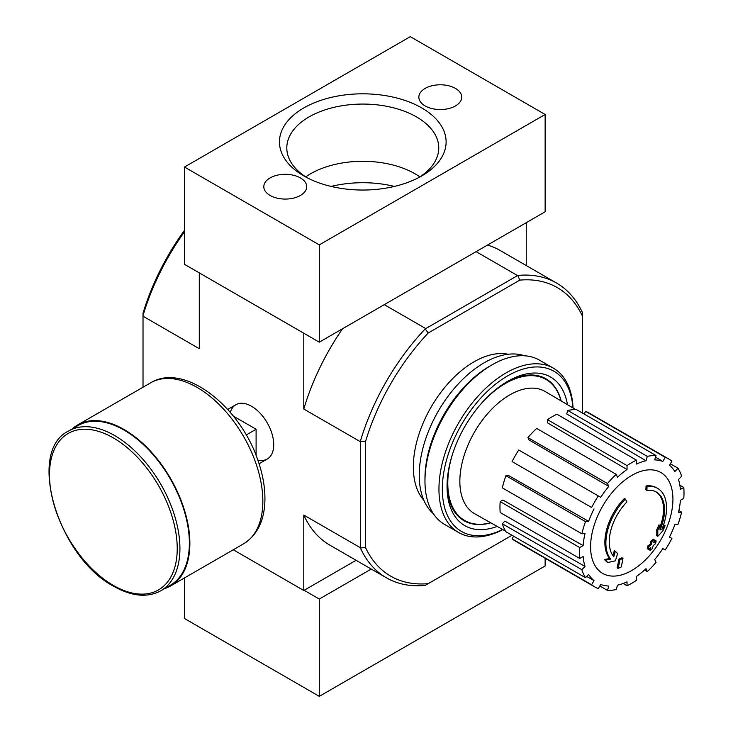 <?xml version="1.0" encoding="UTF-8"?>
<svg xmlns="http://www.w3.org/2000/svg" width="733" height="733" viewBox="0 0 733 733"><rect width="100%" height="100%" fill="white"/><g stroke="black" fill="none" stroke-linecap="round" stroke-linejoin="round"><path stroke-width="1.1" d="M646.873 490.404L645.865 489.818A166.831 122.429 -100.2 0 0 646.057 485.97L647.065 486.556A42.899 24.766 -60 0 1 657.666 488.38A42.899 24.766 -60 0 1 661.826 529.51A164.311 109.895 -9.5 0 0 665.115 525.689A160.06 128.889 103.8 0 1 662.98 530.646A163.596 109.419 170.5 0 1 657.767 536.327A164.998 77.277 -128 0 0 657.767 530.344A163.294 131.5 -76.2 0 0 659.874 525.479A164.384 76.983 52 0 1 660.021 530.06A39.087 22.567 -60 0 0 656.438 492.081A39.087 22.567 -60 0 0 646.873 490.404A166.831 122.429 -100.2 0 0 647.065 486.556M646.057 485.97A42.899 24.766 -60 0 1 656.649 487.793L657.666 488.38M655.925 491.797A39.087 22.567 -60 0 1 659.947 527.146M657.767 536.327L656.75 535.741A164.998 77.277 -128 0 0 656.75 529.767A163.294 131.5 -76.2 0 0 658.866 524.892L659.874 525.479M656.75 529.767L657.767 530.344M663.053 526.358A164.311 109.895 -9.5 0 0 664.107 525.103L665.115 525.689M607.785 562.513L606.777 561.927A160.06 21.569 -144.5 0 0 604.45 559.545A164.311 76.947 8 0 0 609.59 558.5A42.899 24.766 -60 0 1 624.351 498.504L625.359 499.091A166.831 59.712 45.7 0 1 626.926 501.922A39.087 22.567 -60 0 0 613.778 556.759A164.384 109.95 -110.5 0 0 615.299 551.216A163.294 22.008 35.5 0 1 617.58 553.552A164.998 110.362 69.5 0 1 615.363 560.8A163.596 76.617 -172 0 1 607.785 562.513A160.06 21.569 -144.5 0 0 605.458 560.131A164.311 76.947 8 0 0 610.598 559.087A42.899 24.766 -60 0 1 625.359 499.091M609.59 558.5L610.598 559.087M604.45 559.545L605.458 560.131M612.916 555.651A164.384 109.95 -110.5 0 0 614.291 550.63L615.299 551.216M618.075 568.377L617.067 567.8A165.053 95.299 -120 0 0 618.89 559.123L619.907 559.71A164.284 94.85 0 0 0 622.977 558.363A165.576 95.592 60 0 1 621.144 567.04A161.718 93.366 180 0 1 618.075 568.377A165.053 95.299 -120 0 0 619.907 559.71M618.89 559.123A164.284 94.85 0 0 0 621.96 557.786L622.977 558.363M648.293 549.246L647.276 548.66A166.024 95.858 -120 0 0 647.862 545.883A163.514 94.401 0 0 0 650.4 544.042A165.576 95.592 -120 0 0 650.95 541.046L651.958 541.632A164.284 94.85 0 0 0 654.285 539.864A165.053 95.299 60 0 1 653.735 542.851A163.514 94.401 0 0 0 656.136 540.927A164.412 94.923 60 0 1 655.549 543.703A162.699 93.934 180 0 1 653.149 545.627A165.053 95.299 60 0 1 652.452 548.531A161.718 93.366 180 0 1 650.134 550.309A165.576 95.592 -120 0 0 650.831 547.395A162.699 93.934 180 0 1 648.293 549.246A166.024 95.858 -120 0 0 648.87 546.461A163.514 94.401 0 0 0 651.417 544.619A165.576 95.592 -120 0 0 651.958 541.632M650.95 541.046A164.284 94.85 0 0 0 653.277 539.277L654.285 539.864M650.4 544.042L651.417 544.619M647.862 545.883L648.87 546.461M649.447 548.412A165.576 95.592 -120 0 1 649.126 549.723L650.134 550.309M654.047 541.22A163.514 94.401 0 0 0 655.119 540.34L656.136 540.927M582.543 413.1L582.543 316.335A166.602 96.188 -60 0 0 519.816 280.116L517.791 275.443A170.175 98.249 -60 0 1 556.567 283.048A170.175 98.249 -60 0 1 582.543 312.826L582.543 313.101M512.01 535.273L428.209 583.651A166.602 96.188 -60 0 1 365.474 547.432L365.474 441.66A166.602 96.188 -60 0 1 428.209 333.002L519.816 280.116M423.839 500.245A85.798 49.542 -60 0 1 431.105 407.117A85.798 49.542 -60 0 1 508.134 354.259M184.478 231.747A170.175 98.249 120 0 0 143.017 315.556L143.017 313.22A166.602 96.188 -60 0 1 184.478 230.354M428.209 583.651L425.167 585.41A170.175 98.249 -60 0 1 386.392 577.796A170.175 98.249 -60 0 1 360.416 548.027L360.416 441.074A170.175 98.249 -60 0 1 425.167 328.925L517.791 275.443M425.167 328.925L428.209 333.002M199.642 273.088L304.131 333.414M425.406 328.393L384.284 304.653M517.223 275.388L476.102 251.648M233.268 549.768L303.792 590.486L356.082 560.296M257.814 460.067A31.354 18.105 -120 0 0 273.721 444.684A31.354 18.105 -120 0 0 251.547 406.284A31.354 18.105 -120 0 0 230.281 412.367M360.086 441.541L303.792 409.041L303.792 333.607M143.017 387.216L143.017 316.216L199.303 348.716L199.303 273.281M303.792 590.486L303.792 515.061A170.175 98.249 120 0 0 329.942 545.205L386.392 577.796M360.086 547.551L303.792 515.061M526.257 265.548L526.257 222.685M556.567 283.048L500.108 250.457A170.175 98.249 120 0 0 487.491 245.069M342.558 328.741A170.175 98.249 120 0 0 303.792 409.041M143.017 315.556L143.017 316.216M365.474 441.66L360.416 441.074M360.416 548.027L365.474 547.432M582.543 312.826L582.543 316.335M490.661 522.739A81.418 47.004 -60 0 1 464.649 520.494A81.418 47.004 -60 0 1 452.261 454.955M483.111 401.51A81.418 47.004 -60 0 1 546.067 379.474A81.418 47.004 -60 0 1 561.02 400.878M464.649 520.494L461.277 518.543A81.418 47.004 -60 0 1 459.316 517.296M540.624 376.45A81.418 47.004 -60 0 1 542.695 377.532L546.067 379.474M631.754 570.494A58.219 33.608 -60 0 1 590.587 546.726A58.219 33.608 -60 0 1 631.754 475.424A58.219 33.608 -60 0 1 672.921 499.191A58.219 33.608 -60 0 1 631.754 570.494M627.036 465.602L627.036 469.514L547.487 422.822L547.487 419.679L627.036 465.602A73.886 42.661 120 0 1 636.473 460.15L636.473 464.062A69.122 39.903 -60 0 1 646.011 460.745L566.719 413.971L567.763 410.462L647.303 456.384L646.011 460.745M616.206 474.343A73.886 42.661 120 0 0 607.483 483.551L527.934 437.619A73.886 42.661 120 0 1 536.657 428.42L616.206 474.343L617.498 477.21A69.122 39.903 -60 0 1 627.036 469.514M607.483 483.551L608.775 486.41L528.979 439.928L527.934 437.619M598.302 495.939A73.886 42.661 120 0 0 591.623 507.493L512.083 461.57A73.886 42.661 120 0 1 518.753 450.007L600.693 497.322A69.122 39.903 -60 0 1 608.775 486.41M591.623 507.493L514.007 462.679M588.617 521.337L585.493 521.639L505.944 475.717L508.455 475.47L588.617 521.337A69.122 39.903 -60 0 1 594.023 508.876M585.493 521.639A73.886 42.661 120 0 0 581.874 533.798L585.007 533.487A69.122 39.903 -60 0 0 583.111 545.59L579.721 547.551A73.886 42.661 120 0 0 579.721 558.445L583.111 556.494A69.122 39.903 -60 0 0 585.007 566.407L581.874 569.715A73.886 42.661 120 0 0 585.493 577.696L588.617 574.397A69.122 39.903 -60 0 0 594.023 580.609L591.623 584.76A73.886 42.661 120 0 0 594.811 586.941A73.886 42.661 120 0 0 598.302 588.608L600.693 584.467A69.122 39.903 -60 0 0 608.775 586.034L607.483 590.395A73.886 42.661 120 0 0 616.206 589.534L617.498 585.172A69.122 39.903 -60 0 0 627.036 581.855L627.036 585.759A73.886 42.661 120 0 0 636.473 580.316L636.473 576.404A69.122 39.903 -60 0 0 646.011 568.707L647.303 571.575A73.886 42.661 120 0 0 656.026 562.367L654.725 559.508A69.122 39.903 -60 0 0 662.815 548.596L665.207 549.979A73.886 42.661 120 0 0 671.886 538.425L669.486 537.042A69.122 39.903 -60 0 0 674.891 524.581L678.016 524.269A73.886 42.661 120 0 0 681.626 512.12L678.501 512.431A69.122 39.903 -60 0 0 680.398 500.318L683.788 498.367A73.886 42.661 120 0 0 683.788 487.472L680.398 489.424A69.122 39.903 -60 0 0 678.501 479.51L681.626 476.203A73.886 42.661 120 0 0 678.016 468.222L674.891 471.521A69.122 39.903 -60 0 0 669.486 465.308L671.886 461.158A73.886 42.661 120 0 0 668.698 458.968A73.886 42.661 120 0 0 665.207 457.31L662.815 461.451L655.54 457.154M567.763 410.462A73.886 42.661 120 0 1 576.477 409.6L656.026 455.523L654.725 459.884A69.122 39.903 -60 0 1 662.815 461.451M656.026 455.523A73.886 42.661 120 0 0 647.303 456.384M505.578 531.15L474.672 513.732A70.551 40.727 -60 0 1 474.462 432.149A70.551 40.727 -60 0 1 545.215 391.541L575.762 409.582M586.657 576.459L594.023 580.609M581.874 569.715L502.334 523.783L504.845 521.126L585.007 566.407M579.721 547.551L500.181 501.619L502.902 500.053L583.111 545.59M500.181 501.619A73.886 42.661 120 0 0 500.181 512.523L579.721 558.445M505.944 475.717A73.886 42.661 120 0 0 502.334 487.866L581.874 533.798M547.487 419.679A73.886 42.661 120 0 1 556.924 414.227L636.473 460.15M668.698 458.968L589.149 413.046A73.886 42.661 120 0 0 585.658 411.378L665.207 457.31M585.658 411.378L584.137 414.017M670.356 463.797L678.016 468.222M679.857 485.2L683.788 487.472M678.914 510.553L681.626 512.12M644.591 569.999L647.303 571.575M623.105 583.495L627.036 585.759M599.823 585.969L607.483 590.395M513.604 536.19L512.083 538.828L591.623 584.76M512.083 538.828A73.886 42.661 120 0 0 515.262 541.018L594.811 586.941M502.334 523.783A73.886 42.661 120 0 0 505.944 531.773L585.493 577.696M502.691 529.528A92.477 53.39 -60 0 1 442.347 487.152A92.477 53.39 -60 0 1 506.036 376.835A92.477 53.39 -60 0 1 572.913 407.905M497.185 526.422A85.798 49.542 -60 0 1 447.048 486.373A85.798 49.542 -60 0 1 507.712 381.288A85.798 49.542 -60 0 1 567.461 404.68M502.811 529.592A94.859 54.764 -60 0 1 458.601 532.525A94.859 54.764 -60 0 1 458.601 422.987A94.859 54.764 -60 0 1 553.461 368.223A94.859 54.764 -60 0 1 573.032 407.969M458.601 532.525L444.61 524.443A94.859 54.764 -60 0 1 424.966 481.022A94.859 54.764 -60 0 1 492.045 364.842A94.859 54.764 -60 0 1 539.47 360.15L553.461 368.223M424.966 481.022L424.966 478.493A91.762 52.978 -60 0 1 489.855 366.106L492.045 364.842M433.368 513.705A91.762 52.978 -60 0 1 438.242 411.231A91.762 52.978 -60 0 1 524.544 355.78M490.789 522.812A81.931 47.306 -60 0 1 464.016 520.723A81.931 47.306 -60 0 1 447.057 484.77M506.329 382.104A81.931 47.306 -60 0 1 545.948 378.814A81.931 47.306 -60 0 1 561.148 400.951M184.478 577.943L184.478 618.515L319.295 696.35L545.132 565.968L545.132 558.262M304.131 590.294L319.295 599.044L371.246 569.055M319.295 696.35L319.295 599.044M419.862 176.882A73.831 42.624 0 0 0 414.988 173.776A73.831 42.624 0 0 0 305.698 176.882M545.132 114.485L410.306 36.65L184.478 167.032L319.295 244.868L545.132 114.485L545.132 211.791L319.295 342.174L319.295 244.868M319.295 342.174L184.478 264.329L184.478 167.032M303.856 175.947L303.856 175.947A83.333 48.112 180 0 1 303.856 107.907A83.333 48.112 180 0 1 421.704 107.907A83.333 48.112 180 0 1 421.704 175.947A83.333 48.112 180 0 1 303.856 175.947M300.42 177.927A21.449 12.388 0 0 0 277.047 175.242A21.449 12.388 0 0 0 263.807 186.686A21.449 12.388 0 0 0 285.256 199.074A21.449 12.388 0 0 0 306.706 186.686A21.449 12.388 0 0 0 300.42 177.927M455.468 88.418A21.449 12.388 0 0 0 432.094 85.734A21.449 12.388 0 0 0 418.855 97.168A21.449 12.388 0 0 0 440.304 109.556A21.449 12.388 0 0 0 461.753 97.168A21.449 12.388 0 0 0 455.468 88.418M306.577 177.45A75.975 43.861 180 0 1 286.823 148.9A75.975 43.861 180 0 1 362.78 104.068A75.975 43.861 180 0 1 438.737 148.9A75.975 43.861 180 0 1 418.983 177.45M256.101 455.459L256.101 429.254L233.406 416.152M246.206 434.971L256.101 429.254M160.82 590.771L170.258 585.328A92.239 53.252 -120 0 0 170.258 478.814A92.239 53.252 -120 0 0 78.028 425.561L68.581 431.013C26.104 451.216 58.164 557.428 113.752 586.299C131.757 596.46 147.443 597.954 160.82 590.771A92.239 53.252 -120 0 0 160.82 484.266A92.239 53.252 -120 0 0 68.581 431.013M164.504 588.645A92.954 53.665 -120 0 0 170.615 585.942A92.954 53.665 -120 0 0 170.615 478.612A92.954 53.665 -120 0 0 77.661 424.948A92.954 53.665 -120 0 0 72.274 428.887M331.124 186.429A81.033 46.784 180 0 1 394.436 186.429M113.358 585.429A90.333 52.153 -120 0 0 168.672 506.732A90.333 52.153 -120 0 0 58.044 442.86A90.333 52.153 -120 0 0 113.358 585.429M170.615 585.942L243.594 543.813A92.954 53.665 -120 0 0 243.594 436.483A92.954 53.665 -120 0 0 150.641 382.818L77.661 424.948M235.87 404.726L227.706 409.445M267.233 459.041L259.07 463.751M243.594 543.813C257.43 535.017 264.54 520.357 264.925 499.842C265.089 487.463 262.808 474.453 258.08 460.819C240.268 406.623 184.487 362.056 150.641 382.818"/></g></svg>
